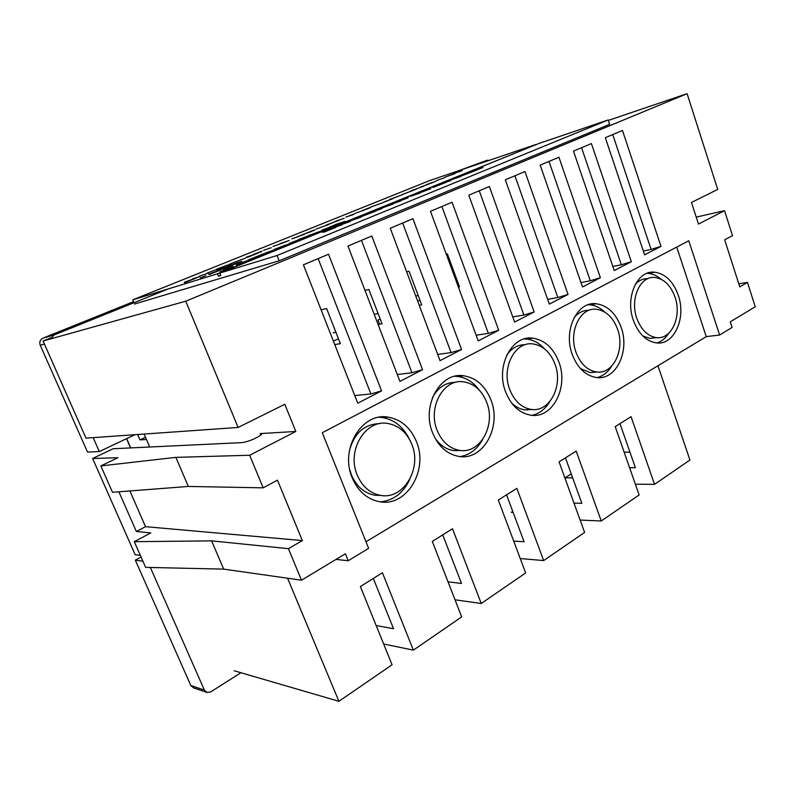 <?xml version="1.0" encoding="UTF-8"?>
<svg xmlns="http://www.w3.org/2000/svg" width="795" height="795" viewBox="0 0 795 795"><rect width="100%" height="100%" fill="white"/><g stroke="black" fill="none" stroke-linecap="round" stroke-linejoin="round"><path stroke-width="1.19" d="M457.294 450.457L456.698 450.765M642.887 336.037L649.962 338.422L656.511 337.617M636.845 318.378C641.168 329.826 647.706 336.235 656.461 337.607C671.556 339.783 681.991 316.34 674.995 297.022C670.712 285.375 664.063 278.866 655.03 277.505C640.313 275.428 629.63 298.841 636.845 318.378M678.254 295.193C673.236 281.47 665.395 273.808 654.742 272.198C637.451 269.763 624.86 297.32 633.377 320.325C638.465 333.771 646.146 341.303 656.412 342.913C674.22 345.487 686.463 317.901 678.254 295.193M660.953 279.164C656.998 275.726 652.765 273.808 648.273 273.401L646.921 273.341M580.4 368.542L590.228 372.616L596.956 372.01M576.057 352.414C580.549 363.951 587.416 370.48 596.638 371.981C613.273 374.544 625.188 349.502 617.546 329.18C613.094 317.404 606.098 310.775 596.558 309.295C580.36 306.85 568.167 331.853 576.057 352.414M621.094 327.192C615.867 313.319 607.619 305.509 596.359 303.769C577.349 300.908 562.969 330.313 572.271 354.53C577.577 368.085 585.637 375.747 596.449 377.516C616.075 380.557 630.067 351.082 621.094 327.192M604.876 312.177C600.354 307.834 595.385 305.379 589.979 304.823L588.131 304.743M349.74 469.616L351.45 474.943C356.448 486.46 364.239 493.228 374.842 495.245L381.014 495.444M357.184 474.943C362.192 486.55 370.023 493.357 380.666 495.394C403.552 499.886 422.165 468.444 411.83 444.345C406.841 432.391 398.782 425.424 387.662 423.447C365.541 419.223 346.471 450.487 357.184 474.943M416.481 441.742C410.618 427.64 401.117 419.432 387.97 417.107C362.023 412.158 339.545 448.937 352.175 477.745C358.088 491.36 367.27 499.359 379.742 501.754C406.752 507.071 428.604 470.064 416.481 441.742M409.206 438.86C403.095 426.627 394.072 419.522 382.147 417.514L379.086 417.276M435.024 438.134C440.003 445.26 446.184 449.404 453.548 450.556L460.226 450.467M437.091 430.204C441.941 441.841 449.453 448.569 459.639 450.387C480.12 454.084 496.02 425.106 486.739 402.409C481.929 390.474 474.217 383.617 463.624 381.829C443.769 378.341 427.481 407.209 437.091 430.204M490.972 400.044C485.318 385.972 476.225 377.883 463.714 375.787C440.42 371.702 421.221 405.659 432.559 432.738C438.264 446.402 447.088 454.303 459.023 456.449C483.201 460.822 501.864 426.706 490.972 400.044M479.455 390.345C473.582 382.286 466.307 377.655 457.642 376.452L454.839 376.283M511.493 402.866C515.567 406.871 520.079 409.196 525.028 409.852L531.825 409.485M509.734 389.54C514.405 401.147 521.6 407.775 531.298 409.425C549.723 412.496 563.426 385.615 555.029 364.18C550.398 352.304 543.045 345.557 532.988 343.937C515.09 341.035 501.049 367.827 509.734 389.54M558.895 362.013C553.449 348.021 544.794 340.071 532.908 338.163C511.91 334.765 495.365 366.286 505.6 391.846C511.106 405.48 519.552 413.271 530.931 415.209C552.654 418.836 568.753 387.205 558.895 362.013M544.515 348.856C539.318 343.112 533.365 339.843 526.658 339.048L524.303 338.928M614.247 270.548L573.483 151.12L591.41 143.567L631.339 261.704L614.247 270.548M549.345 304.117L505.322 179.809L524.958 171.541L568.028 294.448L549.345 304.117M478.222 340.896L430.493 211.311L452.077 202.228L498.723 330.293L478.222 340.896M399.945 381.391L347.962 246.062L371.812 236.016L422.543 369.695L399.945 381.391M357.77 403.194L303.422 264.815L328.534 254.241L381.55 390.901L357.77 403.194M440.042 360.642L390.256 228.254L412.933 218.705L461.557 349.522L440.042 360.642M514.613 322.074L468.802 195.182L489.372 186.527L534.17 311.958L514.613 322.074M582.516 286.955L540.183 165.131L558.935 157.241L600.384 277.713L582.516 286.955M644.616 254.837L605.333 137.704L622.485 130.479L660.983 246.37L644.616 254.837M365.998 541.763L706.258 336.633L719.624 335.023L732.066 327.451L730.247 321.846L755.25 306.781L747.459 282.414L739.787 286.866L724.672 239.822L732.493 235.618L724.513 210.665L696.231 217.105M608.324 120.413L687.109 93.691L717.726 189.429L691.471 202.457L698.487 224.071L724.513 210.665M687.109 93.691L185.752 301.206L238.122 427.442L284.789 404.277L295.81 431.466L249.66 455.247L263.175 487.832L188.326 486.451L112.483 492.294L100.846 465.92L117.908 457.711L92.627 458.506L135.15 554.681L140.327 555.407M118.882 491.807L136.343 531.487L145.535 526.668L302.348 540.58L277.455 480.15L263.175 487.832M302.348 540.58L288.416 548.659L301.504 580.211L345.378 553.767L348.21 560.743L336.017 559.412M719.624 335.023L688.778 240.766L322.283 432.719L368.632 548.331L348.21 560.743M747.459 282.414L738.803 283.815M249.66 455.247L175.884 457.364L188.326 486.451M175.884 457.364L100.846 465.92M92.627 458.506L113.148 448.748L242.415 442.596C249.054 441.364 255.205 438.85 260.859 435.054C262.002 434.01 261.793 433.514 260.223 433.583L295.81 431.466M136.343 531.487L150.831 532.918L134.275 541.683L145.614 567.372L223.683 569.121L301.504 580.211M134.275 541.683L211.599 540.858L223.683 569.121M211.599 540.858L288.416 548.659M456.34 278.29L455.247 278.528M446.293 254.231L447.386 253.953L459.49 286.856L458.397 287.084M418.18 295.521L415.745 296.028M406.662 271.87L409.077 271.284L421.688 304.873L419.253 305.359M378.092 313.508L374.167 314.283M364.975 290.364L368.87 289.469L382.027 323.784L378.092 324.509M335.917 332.3L333.184 332.797M321.081 309.792L326.626 308.579L340.359 343.649L334.755 344.593M629.928 452.116L624.174 452.236M238.122 427.442L85.979 438.144L43.069 341.005L185.752 301.206M51.138 337.736L43.069 341.005M657.952 365.76L689.941 460.027L654.543 484.354L631.061 416.679L615.201 426.637L639.13 494.957L601.249 520.993L576.196 451.113L559.064 461.865L584.613 532.431L543.661 560.574L516.859 488.359L498.296 500.005L525.644 572.957L481.243 603.475L452.484 528.755L432.301 541.425L461.686 616.92L413.38 650.131L382.405 572.738L360.383 586.561L392.064 664.779L338.918 701.309L287.571 578.223M635.364 484.195L654.543 484.354M580.131 520.059L601.249 520.993M520.238 558.537L543.661 560.574M455.028 599.808L481.243 603.475M383.647 644L413.38 650.131M234.217 670.771L338.918 701.309M149.708 447.009L144.114 434.05M571.247 473.909L565.136 477.825L572.668 477.855M629.59 467.718L635.364 467.679L619.981 423.636M376.154 625.506L393.545 628.726L373.322 578.432M448.032 581.831L461.517 583.46L442.726 534.886M513.689 541.067L524.084 541.793L506.554 494.828M513.103 512.387L511.334 512.318L512.745 511.414M573.99 503.096L581.851 503.315L565.454 457.86M527.612 409.673L527.085 410.001M354.779 395.562L370.887 393.952L318.129 258.623M381.55 390.901L370.887 393.952M397.311 374.524L411.979 372.766L361.467 240.378M422.543 369.695L411.979 372.766M437.707 354.441L451.083 352.592L402.668 223.027M461.557 349.522L451.083 352.592M476.135 335.242L488.339 333.373L441.891 206.511M498.723 330.293L488.339 333.373M512.745 316.897L523.885 315.049L479.266 190.78M534.17 311.958L523.885 315.049M547.656 299.347L557.842 297.539L514.931 175.765M568.028 294.448L557.842 297.539M580.986 282.553L590.297 280.794L548.997 161.425M600.384 277.713L590.297 280.794M612.856 266.464L621.352 264.775L581.572 147.711M631.339 261.704L621.352 264.775M643.344 251.041L651.105 249.431L612.746 134.584M660.983 246.37L651.105 249.431M706.258 336.633L676.744 247.076M532.014 415.318C539.407 413.658 545.35 409.057 549.822 401.545M525.286 344.682C517.813 344.632 511.612 348.15 506.683 355.256M460.126 456.588C469.795 454.949 477.318 449.215 482.704 439.397M455.734 382.316C445.747 382.325 437.966 387.493 432.381 397.808M380.497 501.864C393.773 500.383 403.592 492.771 409.932 479.027M379.811 423.626C364.517 423.993 354.391 432.957 349.452 450.517M597.323 377.595C603.167 375.956 607.946 372.139 611.673 366.147M589.155 310.259C583.292 310.159 578.233 312.683 573.98 317.851M657.008 342.963C661.718 341.403 665.634 338.153 668.754 333.224M647.965 278.638C643.215 278.488 639.011 280.357 635.364 284.242M145.535 526.668L129.893 490.952M126.693 438.602L130.748 447.913M150.364 567.471L204.355 690.05L207.217 692.515L210.764 691.849L240.935 672.729M489.134 160.371L487.037 160.312L474.804 165.241M389.6 199.485L402.538 194.646L389.56 199.634M326.198 225.064L339.574 220.056L326.01 225.273M167.993 289.012L53.951 335.023L50.781 338.849M93.174 437.638L99.305 451.56L134.941 434.696M137.694 434.507L140.009 439.873L145.495 437.26M206.531 692.286L193.632 687.923L190.81 685.509L204.355 690.05M141.063 557.066L135.339 560.157L190.81 685.509M142.921 561.28L135.339 560.157M487.037 160.312L458.675 170.716M133.52 301.683L42.98 338.143L53.951 335.023M44.431 344.076L40.227 345.219L87.51 452.067L99.305 451.56M40.227 345.219C39.174 342.029 40.088 339.674 42.98 338.143M146.459 439.486L140.009 439.873M338.451 338.769L333.403 341.154M457.811 282.275L456.807 282.752M419.939 300.202L417.713 301.255M380.199 319.004L377.963 320.067L379.434 323.923M130.579 447.923L126.554 438.661M457.622 177.285L471.465 172.157L457.652 177.345M450.874 180.535L441.324 183.774L450.874 180.535M416.918 193.841L430.989 188.634L416.948 193.91M408.173 197.587L394.767 202.705L408.173 197.587M392.879 204.136L379.175 209.045L392.879 204.136M359.201 217.353L375.975 211.023L359.241 217.452M350.307 221.298L339.227 225.303L350.356 221.447M324.34 232.041L322.164 232.22L335.947 227.31L324.34 232.041M220.682 275.328L218.486 276.223L220.762 275.527L219.778 273.102L539.09 143.408L608.165 119.956L609.636 124.338L279.144 260.8L134.514 304.038M219.778 273.102L277.048 255.503L608.165 119.956M342.019 224.667L330.919 228.682L342.079 224.816M361.427 216.936L346.62 222.282L361.427 216.936M381.461 208.787L370.082 212.742L381.461 208.787M401.137 200.777L386.43 206.094L401.137 200.777M419.8 193.185L410.349 196.365L419.8 193.185M433.007 187.481L446.164 182.333L433.007 187.481M460.842 176.48L451.262 179.74L460.842 176.48M473.313 171.402L469.447 172.336L482.992 167.467L473.313 171.402M536.357 144.521L217.492 273.798L132.745 299.844L133.967 302.736M536.307 144.352L429.986 180.465L132.745 299.844M338.312 224.091L329.637 226.982L336.881 224.041L345.01 221.378L338.312 224.091M322.959 230.321L308.778 235.439L322.959 230.321M299.944 239.663L289.261 243.35L299.944 239.663M279.442 247.97L265.182 253.108L279.442 247.97M247.255 261.048L236.314 264.864L247.255 261.048M225.8 269.515L220.056 271.771L225.8 269.515M224.717 268.273L216.906 270.817L224.816 267.617L221.686 269.157L232.021 265.311L224.717 268.273M205.895 275.676L200.29 277.882L205.895 275.676M454.839 173.648L444.803 177.215L454.839 173.648M436.107 181.2L426.557 184.549L436.107 181.2M423.665 186.219L410.826 190.889L423.665 186.219M382.604 202.795L370.559 207.127L382.604 202.795M367.608 208.837L354.63 213.557L367.608 208.837M344.136 218.317L334.755 221.567L344.136 218.317M329.12 224.379L316.062 229.109L329.12 224.379M311.034 231.673L303.134 234.326L311.034 231.673M289.251 240.468L280.009 243.648L289.251 240.468M271.324 247.702L263.602 250.266L271.324 247.702M247.305 257.401L246.291 257.252L258.425 252.909L247.305 257.401M224.021 266.802L216.528 269.257L225.77 265.679L230.669 264.119L224.021 266.802M208.211 273.182L199.217 276.233L208.211 273.182M184.539 282.732L184.311 282.245L196.454 277.922L184.539 282.732M199.803 276.571L192.43 278.975L199.803 276.571M220.762 268.114L207.525 272.884L220.762 268.114M230.053 263.95L245.794 258.007L230.103 264.069M261.565 251.647L253.883 254.191L261.565 251.647M286.071 241.76L272.933 246.51L286.071 241.76M304.415 234.088L291.864 238.868L304.495 234.296M314.82 230.153L306.91 232.806L314.82 230.153M353.954 214.352L345.885 217.085L353.954 214.352M370.371 207.724L362.242 210.486L370.371 207.724M383.508 202.427L392.998 198.591L383.409 202.248M401.892 194.636L416.262 189.2L401.922 194.695M420.376 187.143L432.709 182.562L420.396 187.193M444.882 177.653L436.525 180.525L444.882 177.653M462.153 170.677L453.746 173.578L462.153 170.677M209.244 274.533L208.678 274.136L221.318 269.644L209.244 274.533M234.982 264.119L227.122 266.683L236.672 262.986L241.819 261.356L234.982 264.119M231.494 267.428L223.316 270.071L233.134 266.275L228.235 268.432L231.494 267.428M259.071 256.238L248.378 259.915L262.956 254.002L266.852 253.088L259.071 256.238M282.762 246.629L274.325 249.401L283.934 245.675L289.509 243.886L282.762 246.629M307.317 236.672L298.771 239.494L308.202 235.837L313.876 234.008L307.317 236.672M324.161 229.835L322.094 230.043L335.202 225.353L324.161 229.835M218.486 276.223L217.492 273.798M277.048 255.503L279.144 260.8M184.679 282.682L184.47 282.185M190.164 280.277L185.692 282.076M185.672 282.026L190.144 280.228M220.513 267.706L224.816 266.126L220.513 267.706M252.204 255.185L247.633 256.815L252.224 255.235M257.749 252.681L262.012 251.121L257.749 252.681M293.554 238.242L304.068 234.386L293.574 238.311M310.626 231.355L314.81 229.825L310.626 231.355M349.492 215.684L353.626 214.163L349.492 215.684M365.75 209.125L369.794 207.644L365.75 209.125M454.829 173.389L445.906 176.818L454.829 173.389M457.046 172.296L461.03 170.836L457.046 172.296M214.789 272.029L210.029 273.719L214.809 272.079M231.236 265.083L235.698 263.453L231.236 265.083M227.559 268.422L232.1 266.772L227.559 268.422M249.014 259.985L237.576 264.417L249.014 259.985M278.459 247.792L283.03 246.122L278.459 247.792M298.552 240.219L300.57 239.215L297.241 240.269M292.55 242.077L296.356 240.716L292.55 242.077M297.27 240.438L294.19 241.62M297.012 240.845L298.532 240.16M294.22 241.67L296.992 240.786M302.825 237.914L307.357 236.264L302.825 237.914M328.573 227.777L323.625 229.536L328.593 227.837M328.971 229.854L323.784 231.703L329.001 229.914M373.352 211.48L377.257 210.079L373.352 211.48M376.124 210.635L382.007 208.469L376.124 210.635M396.625 202.019L408.153 197.806L396.645 202.089M476.304 169.911L471.187 171.76L476.324 169.971M260.223 433.583L260.84 435.074M649.962 338.422L656.461 337.607M648.273 273.401L654.742 272.198M590.228 372.616L596.638 371.981M589.979 304.823L596.359 303.769M374.842 495.245L380.666 495.394M382.147 417.514L387.97 417.107M453.548 450.556L459.639 450.387M457.642 376.452L463.714 375.787M525.028 409.852L531.298 409.425M526.658 339.048L532.908 338.163"/></g></svg>
